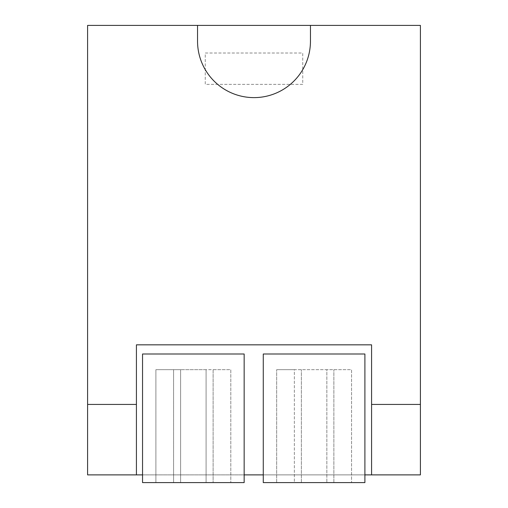 <?xml version="1.0" encoding="UTF-8"?>
<svg xmlns="http://www.w3.org/2000/svg" width="508" height="508" viewBox="0 0 508 508"><rect width="100%" height="100%" fill="white"/><g stroke="black" fill="none" stroke-linecap="round" stroke-linejoin="round"><path stroke-width="0.38" stroke-dasharray="2.54 1.91" d="M302.743 84.372L205.257 84.372L205.257 53.003L302.743 53.003L302.743 84.372L205.257 84.372L205.257 53.003L302.743 53.003L302.743 84.372M420.402 25.4L87.598 25.4L87.598 474.885L420.402 474.885L420.402 25.4M263.271 474.885L364.896 474.885L364.896 482.6L263.271 482.6L263.271 354L364.896 354L364.896 474.885M142.545 474.885L244.157 474.885L244.157 354L142.545 354L142.545 482.6L244.157 482.6L244.157 474.885M87.598 404.438L136.423 404.438M197.542 25.4L197.542 41.154A56.458 56.458 0 0 0 254 97.619A56.458 56.458 0 0 0 310.458 41.154L310.458 25.4M420.402 404.438L371.577 404.438M371.577 474.885L371.577 344.837L136.423 344.837L136.423 474.885M294.354 482.6L351.568 482.6L294.354 482.6L294.354 369.678L326.847 369.678L326.847 482.6L326.847 369.678L351.568 369.678L351.568 482.6L351.568 369.678L276.663 369.678L294.354 369.678L294.354 482.6M155.899 482.6L230.803 482.6L155.899 482.6L155.899 369.678L230.803 369.678L230.803 482.6L230.803 369.678L213.112 369.678L213.112 482.6L213.112 369.678L206.089 369.678L206.089 482.6L206.089 369.678L180.619 369.678L180.619 482.6L180.619 369.678L173.59 369.678L173.59 482.6L173.59 369.678L155.899 369.678L155.899 482.6M276.663 482.6L276.663 369.678L276.663 482.6M301.377 482.6L301.377 369.678L301.377 482.6M333.877 482.6L333.877 369.678L333.877 482.6"/><path stroke-width="0.76" d="M364.896 474.885L420.402 474.885L420.402 25.4L87.598 25.4L87.598 474.885L142.545 474.885M244.157 474.885L263.271 474.885M87.598 404.438L136.423 404.438L136.423 474.885M136.423 404.438L136.423 344.837L371.577 344.837L371.577 404.438L420.402 404.438M310.458 25.4L310.458 41.154A56.458 56.458 0 0 1 254 97.619A56.458 56.458 0 0 1 197.542 41.154L197.542 25.4M371.577 474.885L371.577 404.438M263.271 482.6L364.896 482.6L364.896 354L263.271 354L263.271 482.6M142.545 354L142.545 482.6L244.157 482.6L244.157 354L142.545 354"/></g></svg>
